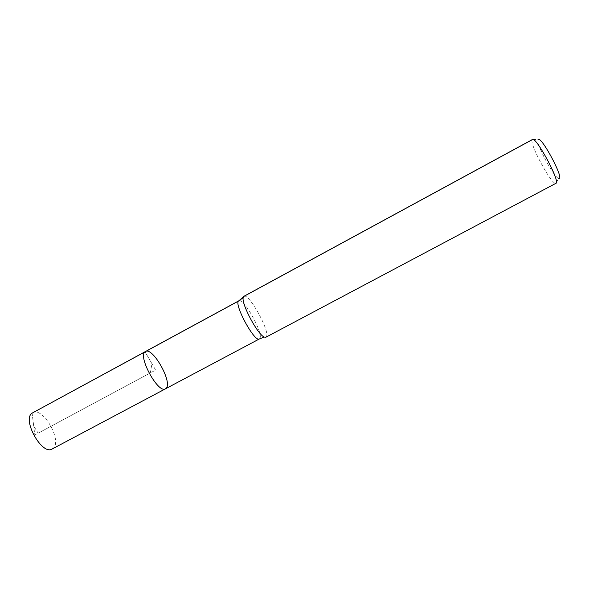 <?xml version="1.0" encoding="UTF-8"?>
<svg xmlns="http://www.w3.org/2000/svg" width="589" height="589" viewBox="0 0 589 589"><rect width="100%" height="100%" fill="white"/><g stroke="black" fill="none" stroke-linecap="round" stroke-linejoin="round"><path stroke-width="0.44" stroke-dasharray="2.94 2.21" d="M145.476 351.515C152.654 346.641 172.702 382.232 166.201 388.247L165.502 388.806M532.434 139.512L538.081 139.858C535.526 143.304 554.286 178.312 558.725 178.386L555.95 183.297M532.147 139.843C529.467 143.745 550.538 183.083 555.449 183.341L555.508 183.356M243.934 296.289C248.749 292.63 270.41 331.747 266.375 336.775L265.919 337.225M32.712 412.742C42.791 406.322 62.589 440.793 53.179 448.288L52.178 448.995M32.093 413.147L34.832 434.954L155.643 370.076L145.034 351.817L151.94 363.7L150.305 372.947L38.138 433.18L33.713 426.024L32.093 413.147M532.699 139.438L538.604 139.497M238.884 300.795C243.537 297.276 263.769 333.794 259.815 338.52L259.374 338.947"/><path stroke-width="0.88" d="M165.502 388.806C158.058 394.166 136.898 354.755 145.476 351.515C152.654 346.641 172.702 382.232 166.201 388.247L165.502 388.806C158.058 394.166 136.898 354.755 145.476 351.515L32.093 413.147C21.786 419.515 42.121 455.761 52.178 448.995L259.374 338.947C254.617 342.916 232.949 302.562 238.884 300.795L145.476 351.515M558.777 178.393C565.123 180.072 540.187 133.644 538.081 139.858M243.176 297.681C241.38 304.174 257.938 335.001 264.336 337.085L265.919 337.225L555.95 183.297C560.838 182.406 535.872 135.934 532.434 139.512L243.934 296.289L243.176 297.681L238.884 300.795M532.699 139.438L243.647 296.517M243.456 296.775L238.604 301.016L32.093 413.147L145.034 351.817M264.336 337.085L259.374 338.947"/></g></svg>
